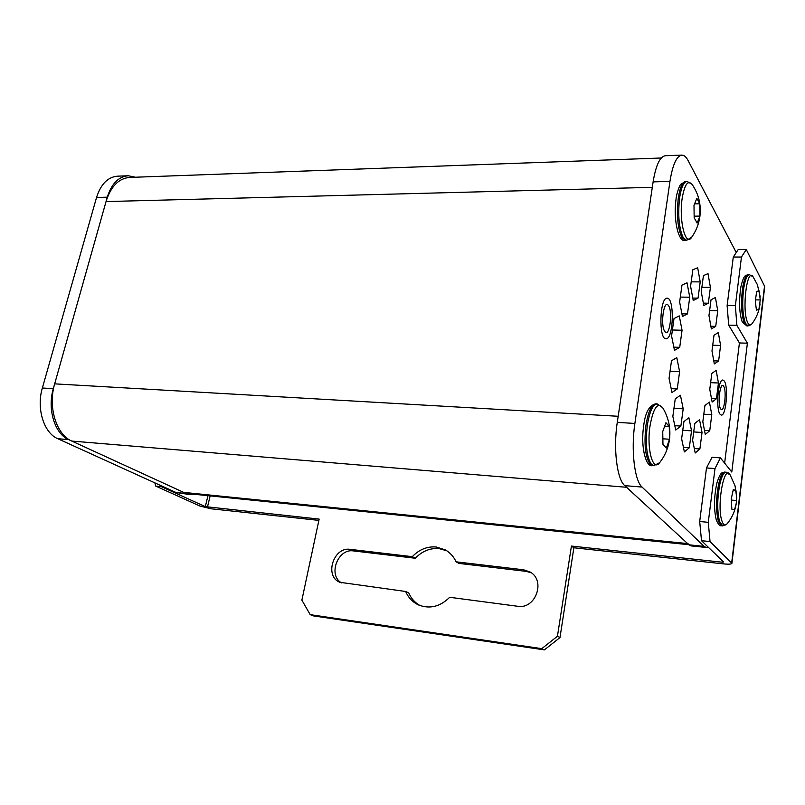 <?xml version="1.0" encoding="UTF-8"?>
<svg xmlns="http://www.w3.org/2000/svg" width="805" height="805" viewBox="0 0 805 805"><rect width="100%" height="100%" fill="white"/><g stroke="black" fill="none" stroke-linecap="round" stroke-linejoin="round"><path stroke-width="1.21" d="M661.267 158.001L129.675 177.432C118.768 178.297 110.889 186.337 106.039 201.572L54.67 383.854C47.757 406.928 56.33 434.67 71.806 441.07L626.552 487.287L687.631 543.596L690.086 544.834M71.806 441.07L183.671 492.388L188.259 493.656L688.828 544.703M106.039 201.572L652.302 187.334L618.18 416.276L54.67 383.854M194.78 494.32L190.211 494.652L176.064 492.499L57.769 438.715C43.852 432.989 36.185 408.447 42.363 388.01L96.55 197.467C100.856 184.043 107.89 176.949 117.651 176.164L127.894 175.782M190.211 494.652L186.176 493.535L68.616 439.611C54.78 433.875 47.163 409.212 53.311 388.664L107.276 197.175C111.563 183.681 118.556 176.547 128.257 175.772L135.441 177.221M736.253 252.539L688.134 160.618C686.212 156.975 684.139 155.134 681.916 155.113C676.653 155.808 672.668 164.582 669.951 181.407L634.883 423.44C630.858 449.764 634.491 480.676 642.048 487.075L704.123 546.364L706.206 547.45L708.088 547.038M681.724 155.113L665.433 155.727C659.999 156.432 655.884 165.146 653.117 181.88L617.274 422.384C613.158 448.536 616.952 479.267 624.761 485.636L688.959 544.824L691.113 545.911L706.206 547.45M679.259 315.892L674.006 318.559L671.581 335.957L674.489 350.366L679.722 347.327L682.056 330.241L679.259 315.892M673.845 347.146L679.722 347.327M672.417 330L682.056 330.241M687.047 282.827L681.976 285.061L679.631 302.036L682.429 316.496L687.48 313.91L689.744 297.216L687.047 282.827M681.905 313.799L687.48 313.91M680.316 297.085L689.744 297.216M691.193 281.831L700.219 281.901L697.663 267.753L692.843 269.745L690.589 286.248L693.236 300.476L698.046 298.132L700.219 281.901M692.793 298.061L698.046 298.132M701.869 287.294L710.413 287.375L707.998 273.63L703.429 275.642L701.276 291.722L703.771 305.538L708.33 303.203L710.413 287.375M703.339 303.123L708.33 303.203M710.875 326.246L715.726 326.357L717.738 310.78L715.434 297.508L711.036 299.742L708.963 315.57L711.348 328.913L715.726 326.357M709.608 310.639L717.738 310.78M713.763 360.821L718.613 361.002L720.586 345.466L718.332 332.586L714.015 335.192L711.982 350.97L714.317 363.9L718.613 361.002M712.717 345.224L720.586 345.466M712.133 402.037L716.45 398.706L718.442 383.009L716.168 370.381L711.821 373.409L709.769 389.358L712.133 402.037M711.459 398.465L716.45 398.706M710.634 382.667L718.442 383.009M705.271 434.428L709.738 430.695L711.781 414.656L709.416 402.077L704.928 405.509L702.825 421.82L705.271 434.428M704.486 430.383L709.738 430.695M703.812 414.213L711.781 414.656M692.632 440.204L695.208 452.984L699.897 448.949L702.03 432.456L699.535 419.717L694.826 423.43L692.632 440.204M694.323 448.576L699.897 448.949M693.719 431.943L702.03 432.456M681.634 438.775L684.371 451.907L689.311 447.781L691.535 430.846L688.899 417.755L683.928 421.538L681.634 438.775M683.425 447.379L689.311 447.781M682.761 430.313L691.535 430.846M675.244 398.857L672.849 416.396L675.717 430.021L680.879 426.056L683.193 408.829L680.426 395.255L675.244 398.857M674.811 425.694L680.879 426.056M673.946 408.326L683.193 408.829M669.056 378.4L671.994 392.508L677.257 388.946L679.611 371.658L676.784 357.611L671.491 360.801L669.056 378.4M671.189 388.664L677.257 388.946M670.042 371.276L679.611 371.658M723.584 386.209C720.213 380.544 717.154 404.653 720.737 408.96C724.138 414.253 727.066 390.646 723.584 386.209M668.482 305.628C663.954 298.152 660.05 325.572 664.839 331.469C669.398 338.432 673.121 311.666 668.482 305.628M456.083 561.83L523.693 569.809L530.032 571.973C546.021 580.425 535.637 609.606 517.675 606.276L449.683 597.29C440.124 606.729 429.729 609.274 418.499 604.937C412.643 602.18 408.356 597.702 405.66 591.484L339.861 582.297C324.033 576.34 333.552 546.474 350.205 549.352L412.291 556.668C419.194 549.473 427.183 546.253 436.27 547.008L445.326 549.906C450.076 552.612 453.668 556.587 456.083 561.83L458.971 563.409L526.329 571.389L531.3 572.828M412.291 556.668L415.32 558.247C422.192 551.083 430.152 547.883 439.208 548.638L446.755 550.771M207.952 495.669L205.325 506.627L161.262 486.633L155.727 486.079L154.832 482.849M161.262 486.633L160.99 485.646M722.296 560.733L722.125 562.192L571.429 546.072L573.864 547.782L559.988 637.55L544.401 649.887L313.628 615.936L310.197 614.648L301.875 600.128L319.152 519.094L205.325 506.627M571.429 546.072L557.442 636.242L559.988 637.55M557.442 636.242L541.785 648.649L544.401 649.887M541.785 648.649L310.197 614.648M318.881 520.382L211.071 508.79L199.952 506.053L155.727 486.079M715.001 468.57L708.279 522.314L710.04 541.554L731.916 563.309L764.74 286.53L746.285 249.53L741.455 257.047L735.368 305.669L736.877 325.331L747.392 343.192L731.785 472.042L720.425 457.874L715.001 468.57L706.498 467.947L699.696 521.509L708.279 522.314M706.498 467.947L712.023 457.28L720.425 457.874M746.285 249.53L738.215 249.56L733.285 257.047L727.126 305.538L728.686 325.14L739.423 342.95L747.392 343.192M739.423 342.95L724.641 463.127M728.686 325.14L736.877 325.331M727.126 305.538L735.368 305.669M733.285 257.047L741.455 257.047M573.864 547.782L723.926 563.913C728.807 564.386 731.473 564.184 731.916 563.309M699.696 521.509L701.507 540.698L710.04 541.554M722.125 562.192L723.594 561.981L701.507 540.698M341.562 582.901C327.655 575.293 337.838 548.195 353.445 550.922L415.32 558.247M405.66 591.484L408.739 592.913C411.174 598.518 414.937 602.744 420.059 605.571M667.104 298.222C659.657 297.146 658.49 339.539 665.977 338.774L666.228 338.764C673.624 338.935 674.6 297.608 667.174 298.222L667.104 298.222M724.238 381.027L722.9 380.051C718.13 378.742 715.595 409.141 720.073 414.213L721.32 415.068C726.09 416.225 728.606 386.521 724.238 381.027M659.808 462.452L659.617 462.684C652.875 472.233 646.475 448.777 650.007 425.956C653.298 407.984 657.514 401.896 662.666 407.692L657.182 403.899L655.864 403.828C649.273 405.207 645.208 412.542 643.678 425.845C640.307 448.536 646.526 467.816 652.422 465.572L650.199 464.374C645.318 457.26 643.899 444.259 645.942 425.362C648.216 411.506 651.517 404.331 655.864 403.828M669.287 426.63L669.498 439.238L666.359 448.103L662.958 444.34L662.736 431.55L665.936 422.716L669.287 426.63L665.041 426.378M663.29 438.836L669.498 439.238M657.182 403.899C652.855 404.402 649.555 411.576 647.29 425.443C645.248 444.35 646.657 457.361 651.527 464.475L653.751 465.672L659.617 462.684C664.98 455.831 668.261 448.103 669.478 439.49C670.877 428.139 668.603 417.543 662.666 407.692M691.797 237.083L691.626 237.334C685.488 247.165 678.736 220.339 682.177 198.312C684.582 184.476 687.873 179.817 692.038 184.325L686.997 181.367L685.719 181.397L680.829 184.234C679.329 185.351 676.13 195.484 676.089 198.845C672.839 221.123 679.249 243.482 685.297 240.323L681.956 237.626C677.669 228.379 676.462 215.136 678.313 197.869C679.973 187.344 682.449 181.85 685.719 181.397M699.787 203.786L699.927 216.092L697.14 223.096L694.162 217.753L694.001 205.285L696.838 198.322L699.787 203.786L694.836 203.886M694.333 216.173L699.927 216.092M686.997 181.367C683.727 181.809 681.261 187.303 679.601 197.849C677.75 215.116 678.957 228.368 683.224 237.616L686.564 240.313L691.626 237.334C696.084 231.015 698.831 224.062 699.897 216.475C701.306 204.722 698.69 194.015 692.038 184.325M727.066 523.844L726.965 523.954C724.993 526.098 723.303 525.051 721.884 520.835C716.52 505.651 724.188 463.539 730.075 474.779L724.993 472.032C721.994 473.028 720.918 470.885 716.993 482.648C713.944 496.564 713.703 508.981 716.279 519.899C718.07 524.236 719.831 526.198 721.582 525.776L718.392 521.409C715.816 510.893 715.937 498.305 718.744 483.634C720.596 475.946 722.669 472.072 724.993 472.032M733.305 489.551L735.941 490.406L736.686 497.329L736.293 503.115L734.512 509.907L731.856 509.193L731.232 498.969L733.305 489.551M733.264 490.185L735.941 490.406M731.453 500.096L736.535 500.529M726.17 472.122C723.856 472.163 721.783 476.037 719.942 483.725C717.134 498.406 717.014 511.004 719.579 521.519L722.759 525.886L726.965 523.954C732.047 517.897 735.156 510.944 736.293 503.115M751.9 323.841L751.8 323.972C750.32 325.743 748.932 325.24 747.634 322.463C741.626 310.559 747.01 266.505 753.108 276.85L754.013 278.57M756.69 291.36L759.165 290.897L760.252 299.943L758.894 309.502L756.418 310.106L755.301 301.01L756.69 291.36M745.38 323.067L743.981 323.258M755.623 299.873L760.252 299.943M756.438 309.462L758.894 309.502M760.222 296.894L757.374 284.628L753.108 276.85L749.425 274.676C747.04 274.978 745.138 279.577 743.699 288.452C741.958 303.284 742.552 314.906 745.48 323.308L748.016 325.955L751.8 323.972C756.408 317.985 759.165 311.294 760.051 303.877M183.671 492.388L687.631 543.596M107.276 197.175L96.55 197.467M53.311 388.664L42.363 388.01M68.616 439.611L57.769 438.715M186.176 493.535L176.064 492.499M688.959 544.824L704.123 546.364M624.761 485.636L642.048 487.075M617.274 422.384L634.883 423.44M653.117 181.88L669.951 181.407M764.569 285.684L731.685 562.846M350.205 549.352L353.445 550.922M523.693 569.809L526.329 571.389M210.145 495.89L207.449 507.15M744.343 323.288C741.395 314.886 740.801 303.274 742.552 288.442C743.991 279.566 745.903 274.978 748.288 274.676C745.48 275.743 744.082 273.962 740.922 286.6C738.769 301.402 739.221 313.215 742.28 322.05L746.879 325.924L744.343 323.288M653.751 465.672L652.422 465.572M686.564 240.313L685.297 240.323M722.759 525.886L721.582 525.776M736.686 497.329L735.025 485.757L730.075 474.779M748.016 325.955L746.879 325.924M749.425 274.676L748.288 274.676"/></g></svg>
